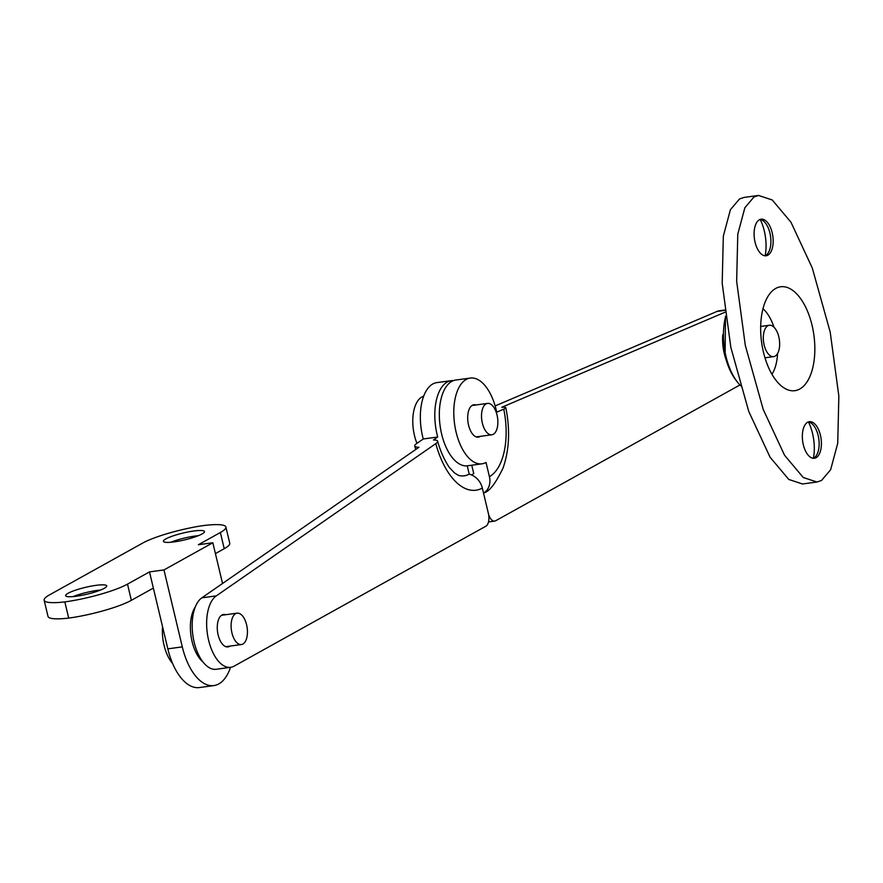 <?xml version="1.0" encoding="UTF-8"?>
<svg xmlns="http://www.w3.org/2000/svg" width="883" height="883" viewBox="0 0 883 883"><rect width="100%" height="100%" fill="white"/><g stroke="black" fill="none" stroke-linecap="round" stroke-linejoin="round"><path stroke-width="1.32" d="M229.911 646.113A16.358 8.234 -97.8 0 1 229.448 646.4A16.358 8.234 -97.8 0 1 227.924 646.919A16.358 8.234 -97.8 0 1 217.814 633.376A16.358 8.234 -97.8 0 1 221.975 615.01A16.358 8.234 -97.8 0 1 223.498 614.491A16.358 8.234 -97.8 0 1 225.629 614.734M415.738 449.491L414.756 446.036A16.887 3.62 -15.1 0 1 416.588 443.608L423.255 438.983A43.278 21.766 -97.8 0 1 436.853 382.615L451.312 380.65A43.278 21.766 -97.8 0 1 453.608 380.573M414.756 446.036A16.887 3.62 -15.1 0 0 418.961 447.251L201.843 597.835A36.943 18.587 82.2 0 0 193.609 639.745A36.943 18.587 82.2 0 0 216.247 669.281L230.706 667.305A36.943 18.587 -97.8 0 1 208.068 637.769A36.943 18.587 -97.8 0 1 216.313 595.87L435.805 443.619A16.887 3.62 -15.1 0 0 437.648 441.191A16.887 3.62 -15.1 0 0 433.443 439.977L437.714 437.019A43.278 21.766 -97.8 0 1 451.312 380.65M437.648 441.191C441.798 456.886 449.204 467.637 450.153 468.321L454.502 472.946L458.52 475.385A52.781 26.545 82.2 0 0 469.215 474.149A16.887 14.327 60.9 0 1 482.328 488.067L488.354 513.354A10.552 5.309 -97.8 0 1 485.882 526.202L234.161 666.135A36.943 18.587 -97.8 0 1 230.706 667.305M467.239 465.827L469.215 474.149M423.255 438.983L437.714 437.019M483.487 426.798A15.828 7.969 -97.8 0 1 487.559 403.399A15.828 7.969 -97.8 0 1 495.904 411.39A15.828 7.969 -97.8 0 1 491.842 434.778A15.828 7.969 -97.8 0 1 483.487 426.798M416.953 443.354A31.667 15.927 -97.8 0 1 416.721 442.758A31.667 15.927 -97.8 0 1 423.674 396.224M202.77 661.742A31.667 15.927 -97.8 0 1 190.949 619.303A31.667 15.927 -97.8 0 1 195.309 606.941M104.271 588.321A21.115 3.51 166.6 0 1 81.545 595.374A21.115 3.51 166.6 0 1 65.651 595.683A21.115 3.51 166.6 0 1 68.112 593.255A21.115 3.51 166.6 0 1 90.839 586.202A21.115 3.51 166.6 0 1 106.722 585.893A21.115 3.51 166.6 0 1 104.271 588.321M202.03 533.972A21.115 3.51 166.6 0 1 179.304 541.036A21.115 3.51 166.6 0 1 163.41 541.334A21.115 3.51 166.6 0 1 165.872 538.906A21.115 3.51 166.6 0 1 188.598 531.853A21.115 3.51 166.6 0 1 204.481 531.544A21.115 3.51 166.6 0 1 202.03 533.972M230.507 667.338A52.781 26.545 -97.8 0 1 213.863 685.583L199.403 687.559A52.781 26.545 -97.8 0 1 167.825 648.85L149.503 571.897L163.962 569.932L212.836 542.758L198.377 544.734L220.375 532.504A47.494 7.903 -13.4 0 0 225.905 527.041A47.494 7.903 -13.4 0 0 201.688 525.815A47.494 7.903 -13.4 0 0 142.726 543.056L49.68 594.778A47.494 7.903 -13.4 0 0 44.15 600.241A47.494 7.903 -13.4 0 0 64.834 601.908A47.494 7.903 -13.4 0 0 127.505 584.127L149.503 571.897M213.863 685.583A52.781 26.545 -97.8 0 1 182.295 646.875L163.962 569.932M212.836 542.758L222.538 583.486M225.905 527.041L229.757 543.244A47.494 7.903 166.6 0 1 224.227 548.696L220.375 532.504M215.419 553.597L224.227 548.696M127.505 584.127L131.357 600.33L153.355 588.1M131.357 600.33A47.494 7.903 166.6 0 1 68.686 618.1A47.494 7.903 166.6 0 1 48.013 616.433L44.15 600.241M68.686 618.1L64.834 601.908M170.761 542.261A21.115 3.51 166.6 0 1 198.344 535.683M73.002 596.61A21.115 3.51 166.6 0 1 100.585 590.032M776.51 330.672A15.828 7.969 -97.8 0 1 779.501 346.997A15.828 7.969 -97.8 0 1 773.618 356.633A15.828 7.969 -97.8 0 1 766.455 351.224A15.828 7.969 -97.8 0 1 763.464 334.9A15.828 7.969 -97.8 0 1 769.347 325.264A15.828 7.969 -97.8 0 1 776.51 330.672M722.78 334.657A31.667 15.927 82.2 0 0 722.592 339.028A31.667 15.927 82.2 0 0 726.234 360.054M480.33 436.345A16.358 8.234 -97.8 0 1 479.877 436.632A16.358 8.234 -97.8 0 1 478.354 437.151A16.358 8.234 -97.8 0 1 468.233 423.619A16.358 8.234 -97.8 0 1 472.405 405.242A16.358 8.234 -97.8 0 1 473.928 404.734A16.358 8.234 -97.8 0 1 476.058 404.977M505.827 407.725A16.887 1.987 -11.7 0 1 503.751 409.182L496.71 412.184A43.278 21.766 82.2 0 0 470.297 378.056A43.278 21.766 82.2 0 0 454.568 423.884A43.278 21.766 82.2 0 0 481.986 463.818A43.278 21.766 82.2 0 0 486.025 462.449L489.414 476.665A16.887 14.327 -119.1 0 1 483.553 493.167A73.951 37.196 -97.8 0 0 484.259 492.758C489.601 491.268 495.882 482.957 503.133 467.835C509.325 449.767 510.231 429.723 505.827 407.725A16.887 1.987 -11.7 0 0 501.798 407.262L724.943 312.251M739.921 384.977L495.661 520.76A10.552 5.309 -97.8 0 1 494.668 521.102A10.552 5.309 -97.8 0 1 488.354 513.354L483.553 493.167M724.667 310.043L719.49 310.75A36.943 18.587 82.2 0 0 717.029 311.434L495.153 405.915M471.754 465.209L473.741 473.531A16.887 14.327 -119.1 0 0 471.765 475.021M470.297 378.056L455.827 380.032A43.278 21.766 82.2 0 0 440.109 425.849A43.278 21.766 82.2 0 0 467.526 465.794L481.986 463.818M808.464 421.997A32.726 16.457 -97.8 0 1 812.559 433.52A32.726 16.457 -97.8 0 1 813.409 458.222M808.265 421.964A18.477 9.294 -97.8 0 1 812.945 424.668A18.477 9.294 -97.8 0 1 818.166 435.529A18.477 9.294 -97.8 0 1 816.996 454.436A18.477 9.294 -97.8 0 1 813.221 458.299M803.32 444.734A18.477 9.294 -97.8 0 1 809.38 421.677A18.477 9.294 -97.8 0 1 820.428 435.22A18.477 9.294 -97.8 0 1 814.369 458.277A18.477 9.294 -97.8 0 1 803.32 444.734M760.23 219.503A32.726 16.457 -97.8 0 1 764.325 231.026A32.726 16.457 -97.8 0 1 765.164 255.717M816.952 482.019L802.492 483.983L788.784 479.447L770.075 457.217L748.751 411.434L730.837 347.361L722.195 283.311L723.32 236.147L730.407 209.713L739.524 198.951L744.082 197.417L758.552 195.441L772.25 199.977L790.958 222.207L812.283 268.002L830.197 332.074L838.85 396.125L837.724 443.288L830.638 469.723L821.521 480.473L816.952 482.019L803.243 477.482L784.545 455.253L763.221 409.458L745.307 345.385L736.654 281.335L737.78 234.172L744.866 207.737L753.983 196.986L758.552 195.441M760.02 219.47A18.477 9.294 -97.8 0 1 764.7 222.174A18.477 9.294 -97.8 0 1 769.921 233.035A18.477 9.294 -97.8 0 1 768.762 251.942A18.477 9.294 -97.8 0 1 764.976 255.805M755.075 242.24A18.477 9.294 -97.8 0 1 761.135 219.183A18.477 9.294 -97.8 0 1 772.183 232.726A18.477 9.294 -97.8 0 1 766.124 255.783A18.477 9.294 -97.8 0 1 755.075 242.24M812.04 325.231A52.439 26.38 -97.8 0 1 793.85 390.783A52.439 26.38 -97.8 0 1 763.464 352.229A52.439 26.38 -97.8 0 1 779.7 286.942A52.439 26.38 -97.8 0 1 812.04 325.231M763 308.741A38.201 19.216 -97.8 0 1 773.983 327.196M777.57 353.52A38.201 19.216 -97.8 0 1 771.93 374.249M246.6 624.778A15.828 7.969 -97.8 0 1 241.412 644.546A15.828 7.969 -97.8 0 1 231.942 632.934A15.828 7.969 -97.8 0 1 237.13 613.166A15.828 7.969 -97.8 0 1 246.6 624.778M172.56 663.398A31.667 15.927 -97.8 0 1 164.05 645.263A31.667 15.927 -97.8 0 1 162.527 626.599M435.805 443.619A68.631 34.525 82.2 0 0 482.328 488.067M201.843 597.835L216.313 595.87M167.825 648.85L182.295 646.875M503.751 409.182A58.09 29.216 -97.8 0 1 489.414 476.665M724.7 310.386L717.029 311.434M740.219 385.275A47.792 24.04 -97.8 0 1 725.992 356.434A47.792 24.04 -97.8 0 1 725.561 316.809M487.559 403.399L471.941 405.529M491.842 434.778L476.224 436.908M773.618 356.633L764.976 357.814M769.347 325.264L760.693 326.434M494.668 521.102L488.498 521.941M740.804 385.849C733.232 378.2 728 368.189 725.109 355.816L725.473 316.191M241.412 644.546L225.794 646.676M237.13 613.166L221.523 615.296"/></g></svg>
